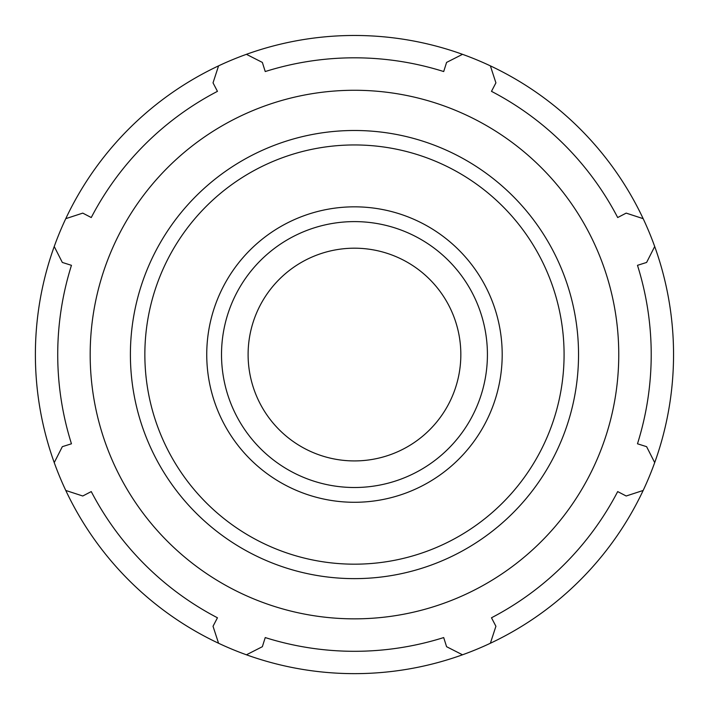 <?xml version="1.0" encoding="UTF-8"?>
<svg xmlns="http://www.w3.org/2000/svg" width="709" height="709" viewBox="0 0 709 709"><rect width="100%" height="100%" fill="white"/><g stroke="black" fill="none" stroke-linecap="round" stroke-linejoin="round"><path stroke-width="1.06" d="M462.516 54.327A319.077 319.077 0 0 0 65.777 490.46A319.077 319.077 0 0 0 654.699 462.605A319.077 319.077 0 0 0 462.516 54.327L446.581 62.419L443.701 71.547A296.743 296.743 0 0 0 265.237 71.547L262.357 62.419L246.431 54.327M54.239 462.605L62.33 446.67L71.458 443.79A296.743 296.743 0 0 1 71.458 265.326L62.33 262.445L54.239 246.519M218.567 643.258L213.028 626.269L217.45 617.778A296.743 296.743 0 0 1 91.257 491.585L82.767 495.999L65.777 490.46M462.516 654.797L446.581 646.697L443.701 637.568A296.743 296.743 0 0 1 265.237 637.568L262.357 646.697L246.431 654.797M643.16 490.46L626.18 495.999L617.69 491.585A296.743 296.743 0 0 1 491.488 617.778L495.91 626.269L490.371 643.258M354.473 618.851A264.289 264.289 0 0 0 583.347 222.413A264.289 264.289 0 0 0 125.59 222.413A264.289 264.289 0 0 0 354.473 618.851M354.473 502.282A147.72 147.72 0 0 0 482.404 280.702A147.72 147.72 0 0 0 226.534 280.702A147.72 147.72 0 0 0 354.473 502.282M654.699 246.519L646.608 262.445L637.48 265.326A296.743 296.743 0 0 1 637.48 443.79L646.608 446.67L654.699 462.605M490.371 65.866L495.91 82.856L491.488 91.346A296.743 296.743 0 0 1 617.69 217.539L626.18 213.117L643.16 218.664M65.777 218.664L82.767 213.117L91.257 217.539A296.743 296.743 0 0 1 217.45 91.346L213.028 82.856L218.567 65.866M354.473 487.508A132.946 132.946 0 0 0 469.606 288.084A132.946 132.946 0 0 0 239.332 288.084A132.946 132.946 0 0 0 354.473 487.508M354.473 460.921A106.359 106.359 0 0 0 446.581 301.378A106.359 106.359 0 0 0 262.357 301.378A106.359 106.359 0 0 0 354.473 460.921M354.473 578.633A224.071 224.071 0 0 0 548.518 242.522A224.071 224.071 0 0 0 160.42 242.522A224.071 224.071 0 0 0 354.473 578.633M354.473 564.178A209.625 209.625 0 0 1 172.934 249.754A209.625 209.625 0 0 1 536.004 249.754A209.625 209.625 0 0 1 354.473 564.178"/></g></svg>
